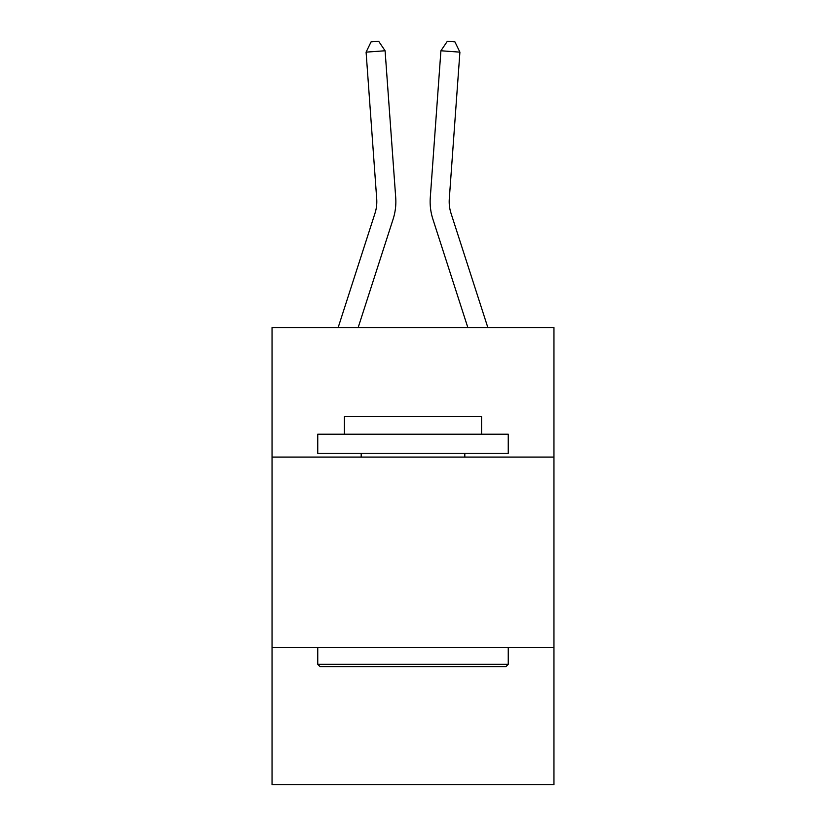 <?xml version="1.0" encoding="UTF-8"?>
<svg xmlns="http://www.w3.org/2000/svg" width="826" height="826" viewBox="0 0 826 826"><rect width="100%" height="100%" fill="white"/><g stroke="black" fill="none" stroke-linecap="round" stroke-linejoin="round"><path stroke-width="1.24" d="M553.957 457.067L553.957 327.53L272.043 327.53L272.043 457.067L553.957 457.067L553.957 784.7L272.043 784.7L272.043 457.067M553.957 647.553L272.043 647.553M338.164 327.53L374.973 213.345A38.099 38.099 0 0 0 376.708 198.911L366.094 52.141L385.092 50.768L395.706 197.538A57.149 57.149 0 0 1 393.104 219.189L358.174 327.53M487.836 327.53L451.027 213.345A38.099 38.099 0 0 1 449.292 198.911L459.906 52.141L440.908 50.768L430.294 197.538A57.149 57.149 0 0 0 432.896 219.189L467.826 327.53M320.044 666.603L317.752 664.31L508.248 664.31L505.956 666.603L320.044 666.603M508.248 434.208L508.248 453.257L317.752 453.257L317.752 434.208L508.248 434.208M344.421 434.208L344.421 416.676L481.579 416.676L481.579 434.208M508.248 647.553L508.248 664.31M317.752 647.553L317.752 664.31M464.811 453.257L464.811 457.067M361.189 453.257L361.189 457.067M440.908 50.768L430.294 197.538L440.908 50.768L430.294 197.538L440.908 50.768L430.294 197.538L440.908 50.768L430.294 197.538L440.908 50.768L430.294 197.538L440.908 50.768L430.294 197.538L440.908 50.768L430.294 197.538L440.908 50.768L447.32 41.3L454.92 41.847L459.906 52.141M451.027 213.345A38.099 38.099 0 0 1 449.292 198.911A38.099 38.099 0 0 0 451.027 213.345A38.099 38.099 0 0 1 449.292 198.911A38.099 38.099 0 0 0 451.027 213.345A38.099 38.099 0 0 1 449.292 198.911A38.099 38.099 0 0 0 451.027 213.345A38.099 38.099 0 0 1 449.292 198.911A38.099 38.099 0 0 0 451.027 213.345A38.099 38.099 0 0 1 449.292 198.911A38.099 38.099 0 0 0 451.027 213.345A38.099 38.099 0 0 1 449.292 198.911A38.099 38.099 0 0 0 451.027 213.345A38.099 38.099 0 0 1 449.292 198.911M374.973 213.345A38.099 38.099 0 0 0 376.708 198.911A38.099 38.099 0 0 1 374.973 213.345A38.099 38.099 0 0 0 376.708 198.911A38.099 38.099 0 0 1 374.973 213.345M366.094 52.141L371.08 41.847L378.68 41.3L385.092 50.768"/></g></svg>
